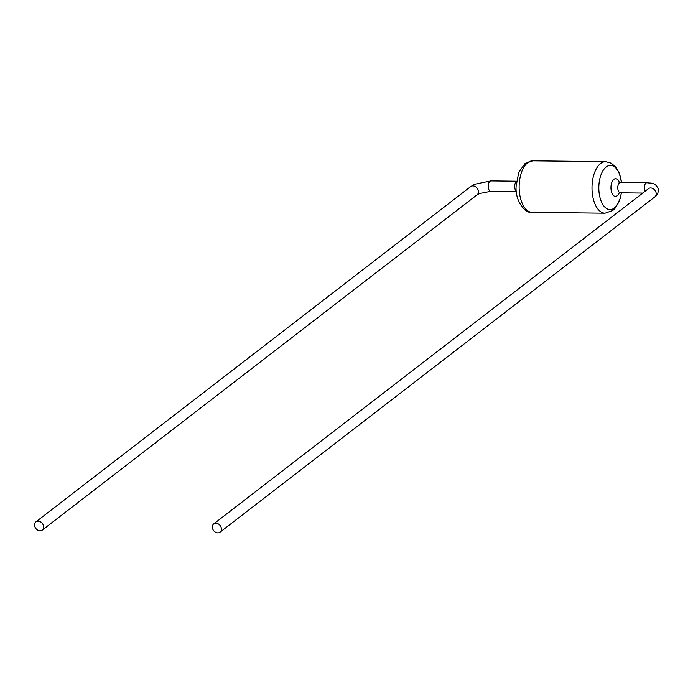 <?xml version="1.0" encoding="UTF-8"?>
<svg xmlns="http://www.w3.org/2000/svg" width="693" height="693" viewBox="0 0 693 693"><rect width="100%" height="100%" fill="white"/><g stroke="black" fill="none" stroke-linecap="round" stroke-linejoin="round"><path stroke-width="1.04" d="M516.398 181.592A5.206 2.694 90.7 0 0 514.665 186.391A5.206 2.694 90.7 0 0 516.294 191.225A5.206 2.694 90.7 0 1 514.665 186.391A5.206 2.694 90.7 0 1 516.398 181.592A5.206 2.694 90.7 0 1 516.406 181.583A5.206 2.694 90.7 0 0 516.398 181.592M619.317 182.787L618.797 181.826L620.521 182.415A5.206 2.694 90.7 0 0 619.499 182.787A5.206 2.694 90.7 0 0 617.809 188.591A5.206 2.694 90.7 0 0 620.4 192.819A5.206 2.694 90.7 0 0 621.43 192.446M212.422 527.997A5.206 4.115 -127.6 0 0 215.558 532.241A5.206 4.115 -127.6 0 0 220.045 532.163A5.206 4.115 -127.6 0 0 221.318 528.101A5.206 4.115 -127.6 0 0 218.182 523.847A5.206 4.115 -127.6 0 0 213.695 523.925A5.206 4.115 -127.6 0 0 212.422 527.997M648.622 188.557L648.483 188.669A5.206 4.115 -127.6 0 1 652.971 188.591A5.206 4.115 -127.6 0 1 656.106 192.836A5.206 4.115 -127.6 0 1 654.833 196.907C657.198 195.599 658.367 193.018 658.35 189.154C654.998 181.835 651.576 183.558 647.002 182.727L620.521 182.415A5.206 2.694 90.7 0 0 619.499 182.787A5.206 2.694 90.7 0 0 617.809 188.591A5.206 2.694 90.7 0 0 620.4 192.819L642.757 193.078M34.65 525.926A5.206 4.115 52.4 0 1 35.923 521.855A5.206 4.115 52.4 0 1 40.411 521.777A5.206 4.115 52.4 0 1 43.546 526.03A5.206 4.115 52.4 0 1 42.273 530.093A5.206 4.115 52.4 0 1 37.786 530.171A5.206 4.115 52.4 0 1 34.65 525.926M532.181 212.344C527.59 214.267 515.22 203.959 516.077 186.573L518.754 172.306L525.008 163.557L532.778 160.837A25.762 13.34 90.7 0 0 527.702 162.69A25.762 13.34 90.7 0 0 519.334 191.407A25.762 13.34 90.7 0 0 532.181 212.344L605.05 213.193L612.82 210.473L615.756 207.536L620.122 198.735L621.37 192.827M532.778 160.837L605.647 161.686A25.762 13.34 90.7 0 0 600.571 163.539A25.762 13.34 90.7 0 0 592.194 192.256A25.762 13.34 90.7 0 0 605.05 213.193M621.448 182.424A22.098 11.452 90.7 0 0 606.167 166.996A22.098 11.452 90.7 0 0 599.575 195.738A22.098 11.452 90.7 0 0 614.362 207.995A22.098 11.452 90.7 0 0 621.326 192.827M619.213 182.112A8.862 4.591 90.7 0 0 613.903 179.34A8.862 4.591 90.7 0 0 611.261 190.87A8.862 4.591 90.7 0 0 617.194 195.781A8.862 4.591 90.7 0 0 619.083 193.096M647.002 182.727A5.206 2.694 90.7 0 0 645.98 183.099A5.206 2.694 90.7 0 0 644.429 189.865A5.206 2.694 90.7 0 0 644.914 191.415M35.923 521.855L470.712 186.59A5.206 4.115 52.4 0 1 475.199 186.521A5.206 4.115 52.4 0 1 478.343 190.766A5.206 4.115 52.4 0 1 477.07 194.837L479.409 193.564L490.817 191.311A5.206 2.694 90.7 0 1 488.366 188.046A5.206 2.694 90.7 0 1 489.916 181.28A5.206 2.694 90.7 0 1 490.939 180.908L516.458 181.202M605.647 161.686L611.365 163.236L616.268 167.645L619.325 173.293L621.491 182.424M618.658 193.364L620.4 192.819M654.833 196.907L220.045 532.163M648.483 188.669L213.695 523.925M516.337 191.606L490.817 191.311M470.712 186.59L474.792 184.234L490.939 180.908M477.07 194.837L42.273 530.093"/></g></svg>
